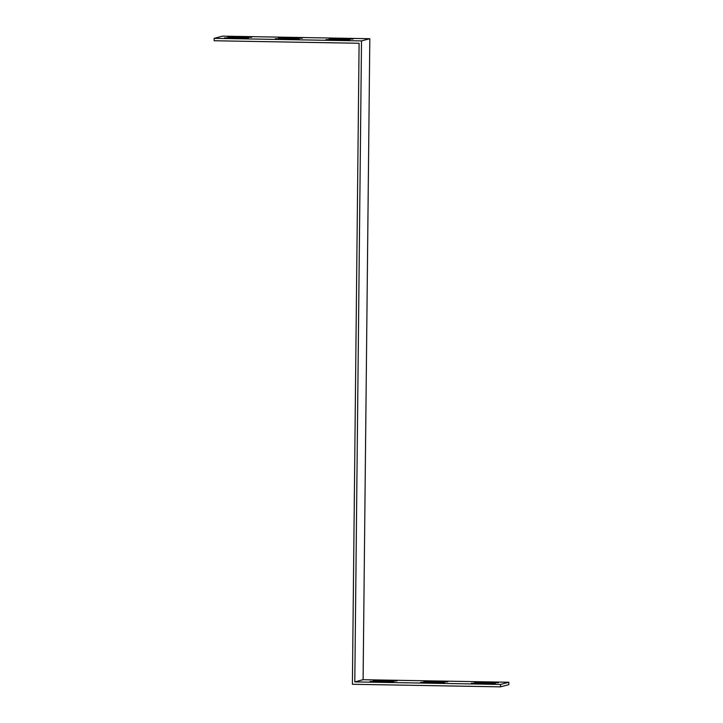 <?xml version="1.0" encoding="UTF-8"?>
<svg xmlns="http://www.w3.org/2000/svg" width="723" height="723" viewBox="0 0 723 723"><rect width="100%" height="100%" fill="white"/><g stroke="black" fill="none" stroke-linecap="round" stroke-linejoin="round"><path stroke-width="1.08" d="M500.542 684.446L500.515 686.85L508.82 684.654L508.847 682.25L500.542 684.446L354.794 681.897L361.509 40.904L369.815 38.708L222.485 36.15L214.18 38.346L361.509 40.904M214.18 38.346L214.153 40.75L359.105 43.281L352.39 684.274L500.515 686.85M369.815 38.708L363.1 679.701L508.847 682.25M479.25 682.711L474.514 682.422L481.012 682.25L498.418 682.756L479.25 682.711M377.858 680.949L373.122 680.659L379.62 680.488L397.026 680.994L377.858 680.949M389.146 681.536L393.881 681.825L387.383 681.997L369.977 681.491L389.146 681.536L389.146 682.024M428.549 681.834L423.823 681.536L430.312 681.364L447.718 681.879L428.549 681.834M439.846 682.413L444.573 682.711L438.084 682.883L420.678 682.367L439.846 682.413L439.837 682.901M490.537 683.298L495.273 683.587L488.775 683.759L471.369 683.253L490.537 683.298L490.528 683.786M363.1 679.701L354.812 681.916M243.778 37.885L248.513 38.174L242.015 38.346L224.609 37.84L243.778 37.885L243.778 38.364M283.181 38.183L278.454 37.885L284.943 37.713L302.35 38.229L283.181 38.183M294.469 38.762L299.205 39.06L292.716 39.232L275.3 38.717L294.469 38.762L294.469 39.25M333.881 39.06L329.146 38.771L335.635 38.599L353.05 39.105L333.881 39.06M345.169 39.648L349.896 39.937L343.407 40.108L326.001 39.602L345.169 39.648L345.16 40.127M232.49 37.298L227.754 37.009L234.252 36.837L251.658 37.343L232.49 37.298M477.858 683.081L477.858 683.569M427.166 682.196L427.166 682.693M430.312 681.364L430.312 681.861M442.991 681.59L442.982 682.069M376.475 681.319L376.466 681.807M379.62 680.488L379.611 680.985M392.291 680.705L392.291 681.193M234.252 36.837L234.243 37.325M246.923 37.054L246.923 37.533M332.49 39.431L332.49 39.919M335.635 38.599L335.635 39.087M348.314 38.816L348.305 39.295M481.012 682.25L481.003 682.747M493.682 682.467L493.673 682.955M281.798 38.545L281.798 39.042M284.943 37.713L284.943 38.211M297.623 37.93L297.614 38.418M231.107 37.659L231.098 38.156"/></g></svg>
